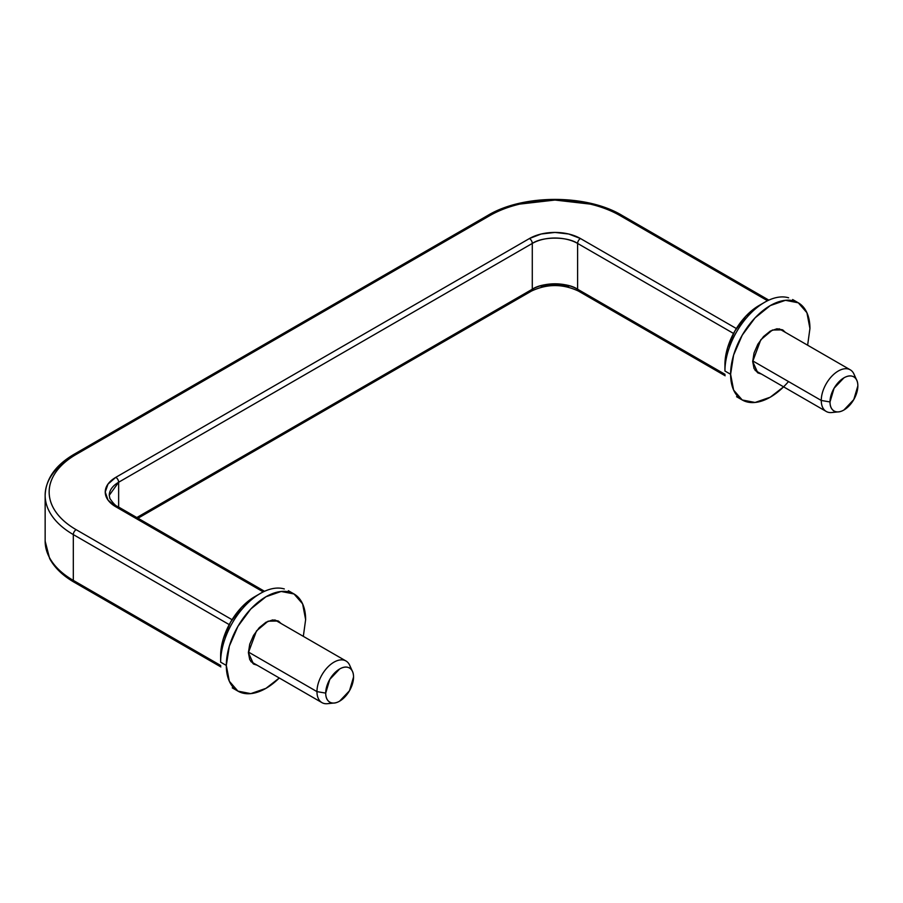 <?xml version="1.0" encoding="UTF-8"?>
<svg xmlns="http://www.w3.org/2000/svg" width="903" height="903" viewBox="0 0 903 903"><rect width="100%" height="100%" fill="white"/><g stroke="black" fill="none" stroke-linecap="round" stroke-linejoin="round"><path stroke-width="1.35" d="M788.624 297.809A56.099 32.384 120 0 0 746.984 317.246A56.099 32.384 120 0 0 724.94 371.02L730.606 374.293A56.099 32.384 -60 0 1 752.65 320.52A56.099 32.384 -60 0 1 794.29 301.083A56.099 32.384 -60 0 1 809.935 328.489L806.91 312.709L798.308 302.81L785.441 300.315L770.27 305.586L755.089 317.845L742.221 335.194L733.62 355.026L730.606 374.293L733.62 390.073L742.221 399.973L755.089 402.467L770.27 397.196L783.59 386.845M761.376 374.023L757.843 372.905L752.696 361.527L760.789 339.788L772.392 330.035L782.687 329.877L785.418 332.383L782.687 329.877L776.986 328.771L770.27 331.108L763.543 336.537L757.843 344.224L754.039 352.994L752.696 361.527L754.039 368.526L757.843 372.905L761.387 374.023M758.938 305.586A48.085 27.756 120 0 0 724.94 364.473L724.94 371.02A56.099 32.384 -60 0 1 764.604 302.324L758.938 305.586L745.923 316.095L734.895 330.972L727.525 347.96L724.94 364.473L724.94 371.02L730.606 374.293A56.099 32.384 -60 0 0 746.239 401.7A56.099 32.384 -60 0 0 788.5 381.54M807.632 345.206L809.935 328.489M568.743 286.353L554.95 284.772L541.145 286.353M725.041 374.35L577.615 289.231A4.007 2.314 120 0 0 578.439 291.071A4.007 2.314 -60 0 1 577.615 289.231L725.041 374.35M137.99 518.232L531.449 291.071A4.007 2.314 -120 0 0 532.285 289.231L532.285 243.438A4.007 2.314 -120 0 0 529.451 238.527A4.007 2.314 60 0 1 532.285 243.438A32.056 18.5 180 0 1 577.615 243.438L577.615 289.231C567.411 282.176 542.489 282.176 532.285 289.231L532.285 243.438C542.489 236.372 567.411 236.372 577.615 243.438A4.007 2.314 -60 0 1 580.448 238.527A36.064 20.814 0 0 0 529.451 238.527L115.81 477.337A36.064 20.814 0 0 0 115.81 506.786L263.247 591.905L115.81 506.786L107.999 500.025L105.245 492.056L107.999 484.098L115.81 477.337L529.451 238.527L541.145 234.012L554.95 232.432L568.743 234.012L580.448 238.527L736.351 328.534L580.448 238.527A4.007 2.314 120 0 0 577.615 243.438L733.518 333.444L577.615 243.438L577.615 289.231A32.056 18.5 0 0 0 532.285 289.231A4.007 2.314 60 0 1 531.449 291.071A4.007 2.314 60 0 1 529.451 290.868M767.539 300.744L620.113 215.625C611.466 210.636 601.5 206.798 590.212 204.101L554.95 200.048L519.688 204.101C508.389 206.798 498.422 210.636 489.787 215.625L76.145 454.435C67.511 459.424 60.851 465.18 56.167 471.705C51.494 478.218 49.157 485.001 49.157 492.056C49.157 499.111 51.494 505.906 56.167 512.419C60.851 518.943 67.511 524.688 76.145 529.677L232.048 619.695L76.145 529.677A92.151 53.209 180 0 1 76.145 454.435L489.787 215.625A92.151 53.209 180 0 1 620.113 215.625L767.539 300.744M74.148 454.243A4.007 2.314 60 0 1 76.145 454.435A4.007 2.314 -120 0 0 74.148 454.243C55.422 465.214 45.76 478.917 45.15 495.329A96.158 55.512 0 0 0 73.312 534.587A96.158 55.512 180 0 1 45.15 495.329A96.158 55.512 180 0 1 73.312 456.071A4.007 2.314 60 0 1 74.148 454.243L487.778 215.433A4.007 2.314 60 0 1 489.787 215.625A4.007 2.314 -120 0 0 487.778 215.433C523.097 194.077 586.803 194.077 622.111 215.433A4.007 2.314 120 0 0 620.113 215.625A4.007 2.314 -60 0 1 622.111 215.433L768.837 300.135M580.448 290.868A4.007 2.314 -60 0 1 578.439 291.071L725.165 375.772M532.285 289.231L136.816 517.554L532.285 289.231M532.285 243.438L118.643 482.247L118.643 507.068L118.643 482.247L532.285 243.438M115.81 477.337A4.007 2.314 60 0 1 118.643 482.247A4.007 2.314 -120 0 0 115.81 477.337M76.145 582.029A4.007 2.314 -60 0 1 74.148 582.221A4.007 2.314 -60 0 1 73.312 580.392A96.158 55.512 180 0 1 45.15 541.134A96.158 55.512 0 0 0 73.312 580.392L73.312 534.587A4.007 2.314 -60 0 1 76.145 529.677A4.007 2.314 120 0 0 73.312 534.587L229.215 624.605L73.312 534.587L73.312 580.392A4.007 2.314 120 0 0 74.148 582.221C62.804 575.662 54.631 567.784 49.642 558.562L45.15 541.134L45.15 495.329M109.252 495.329L118.643 482.247A32.056 18.5 180 0 0 109.252 495.329L109.884 498.49C113.27 503.468 115.911 506.165 117.819 506.583A4.007 2.314 120 0 0 115.81 506.786A4.007 2.314 -60 0 1 117.819 506.583L264.534 591.296M220.75 665.511L73.312 580.392L220.75 665.511M830.004 401.959A19.685 11.367 -60 0 1 840.354 380.445A19.685 11.367 -60 0 1 856.01 378.955A19.685 11.367 -60 0 1 857.85 385.886A19.685 11.367 -60 0 1 839.666 411.689A19.685 11.367 -60 0 1 830.004 401.959L821.267 400.458L830.004 401.959L834.079 388.234L843.933 377.849C847.77 375.625 851.055 375.298 853.775 376.867C856.495 378.436 857.85 381.438 857.85 385.886L853.775 399.6L843.933 409.996C840.083 412.219 836.799 412.536 834.079 410.967C831.37 409.398 830.004 406.395 830.004 401.959M853.019 372.386A24.042 13.884 120 0 0 833.898 374.203A24.042 13.884 120 0 0 821.267 400.458A24.042 13.884 -60 0 1 830.715 377.42A24.042 13.884 -60 0 1 848.56 369.09A24.042 13.884 -60 0 1 854.836 376.743M752.707 360.884L821.267 400.458L752.707 360.884M835.512 411.61A24.042 13.884 -60 0 1 827.961 412.208A24.042 13.884 -60 0 1 821.267 400.458A24.042 13.884 120 0 0 833.051 412.344M284.321 588.959A56.099 32.384 120 0 0 242.693 608.408A56.099 32.384 120 0 0 220.637 662.17L226.303 665.443A56.099 32.384 -60 0 1 248.359 611.681A56.099 32.384 -60 0 1 289.987 592.233A56.099 32.384 -60 0 1 305.632 619.65L302.618 603.859L294.017 593.971L281.149 591.465L265.967 596.748L250.786 608.994L237.918 626.355L229.328 646.176L226.303 665.443L229.328 681.234L237.918 691.122L250.786 693.628L265.967 688.346L279.287 677.995A56.099 32.384 -60 0 1 241.948 692.861A56.099 32.384 -60 0 1 226.303 665.443L220.637 662.17A56.099 32.384 -60 0 1 260.301 593.474L254.635 596.748A48.085 27.756 120 0 0 220.637 655.634L220.637 662.17L220.637 655.634L223.222 639.11L230.592 622.122L241.62 607.245L254.635 596.748M257.073 665.172L253.551 664.055L248.404 652.688L256.486 630.937L268.089 621.185L278.384 621.027L281.115 623.533L278.384 621.027L272.695 619.921L265.967 622.257L259.251 627.687L253.551 635.373L249.736 644.155L248.404 652.688L249.736 659.675L253.551 664.055L257.084 665.172M303.329 636.355L305.632 619.65M325.712 693.109A19.685 11.367 -60 0 1 336.051 671.606A19.685 11.367 -60 0 1 351.719 670.116A19.685 11.367 -60 0 1 353.547 677.036A19.685 11.367 -60 0 1 335.363 702.839A19.685 11.367 -60 0 1 325.712 693.109L316.964 691.619L325.712 693.109L329.787 679.395L339.63 668.999C343.479 666.775 346.752 666.448 349.472 668.028C352.193 669.597 353.547 672.6 353.547 677.036L349.472 690.761L339.63 701.146C335.781 703.369 332.507 703.697 329.787 702.128C327.067 700.559 325.712 697.556 325.712 693.109M348.716 663.536A24.042 13.884 120 0 0 329.595 665.353A24.042 13.884 120 0 0 316.964 691.619A24.042 13.884 -60 0 1 326.412 668.57A24.042 13.884 -60 0 1 344.257 660.24A24.042 13.884 -60 0 1 350.545 667.893M248.415 652.034L316.964 691.619L248.415 652.034M331.22 702.76A24.042 13.884 -60 0 1 323.669 703.369A24.042 13.884 -60 0 1 316.964 691.619A24.042 13.884 120 0 0 328.76 703.493M792.642 299.536L798.308 302.81M736.555 396.699L742.221 399.973M531.449 291.071C547.116 283.734 562.783 283.734 578.439 291.071M220.863 666.933L74.148 582.221M856.8 380.355L853.978 374.09M779.154 328.771L850.276 369.824M755.122 370.399L826.245 411.463M838.616 411.847L831.776 412.536M288.35 590.697L294.017 593.971M232.252 687.849L237.918 691.122M352.497 671.516L349.675 665.24M274.862 619.921L345.984 660.985M250.82 661.56L321.942 702.624M334.324 702.997L327.484 703.685"/></g></svg>
